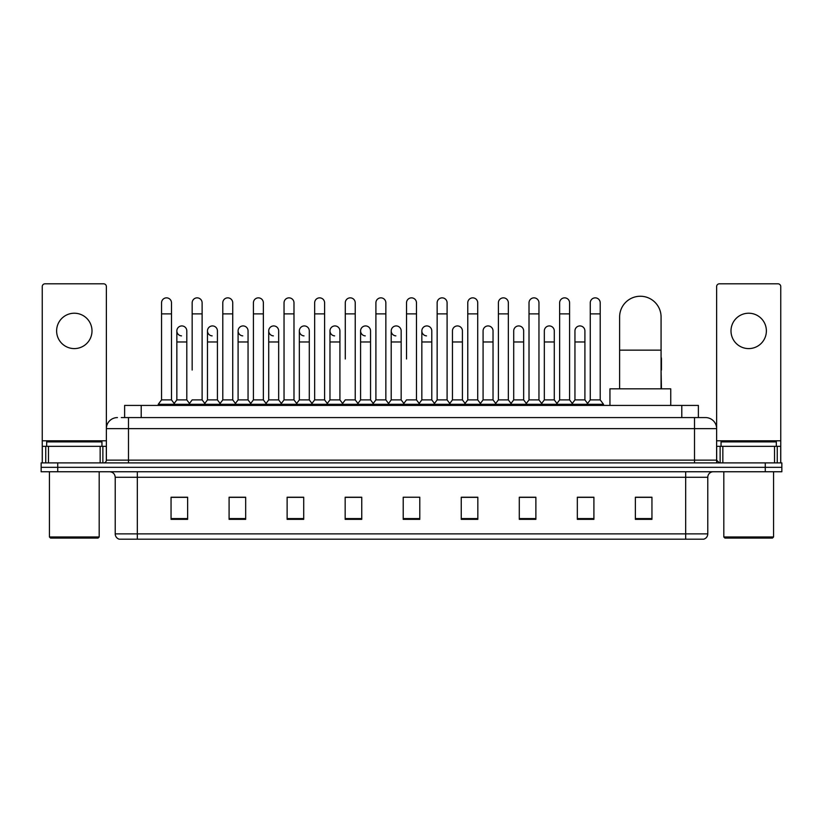 <?xml version="1.0" encoding="UTF-8"?>
<svg xmlns="http://www.w3.org/2000/svg" width="823" height="823" viewBox="0 0 823 823"><rect width="100%" height="100%" fill="white"/><g stroke="black" fill="none" stroke-linecap="round" stroke-linejoin="round"><path stroke-width="1.23" d="M124.623 417.58L124.623 405.42L698.377 405.42L698.377 417.58M121.557 417.58L701.7 417.58M121.3 417.58L128.491 417.58L128.491 428.639L106.373 428.639L106.373 460.139A2.767 2.767 0 0 1 103.616 462.907M117.432 417.58A11.059 11.059 0 0 0 106.373 428.639L106.373 286.579A2.767 2.767 0 0 0 103.616 283.812L45.018 283.812A2.767 2.767 0 0 0 42.251 286.579L42.251 446.323L48.475 446.323L48.475 462.907M705.568 417.58A11.059 11.059 0 0 1 716.627 428.639L694.509 428.639L694.509 417.58L705.404 417.58M774.525 462.907L774.525 446.323L780.749 446.323L780.749 462.907L780.749 286.579A2.767 2.767 0 0 0 777.982 283.812L719.384 283.812A2.767 2.767 0 0 0 716.627 286.579L716.627 460.139L719.384 462.907M57.733 462.907L41.15 462.907L41.15 467.33L57.733 467.33L41.15 467.33L41.15 471.754L57.733 471.754L57.733 467.33L765.267 467.33L57.733 467.33L57.733 462.907L765.267 462.907L765.267 467.33L781.85 467.33L765.267 467.33L765.267 471.754L57.733 471.754M781.85 462.907L781.85 467.33L781.85 462.907L765.267 462.907M707.78 533.88C707.626 536.534 706.299 538.304 703.799 539.188L685.672 539.188L685.672 533.88L707.78 533.88L707.78 477.278A5.524 5.524 0 0 1 713.304 471.754M685.672 539.188L119.201 539.188A5.524 5.524 0 0 1 115.22 533.88L115.22 477.278C114.891 473.925 113.049 472.083 109.696 471.754M651.95 519.344L651.95 497.236L635.366 497.236L635.366 519.344L651.95 519.344M593.908 519.344L593.908 497.236L577.324 497.236L577.324 519.344L593.908 519.344M535.876 519.344L535.876 497.236L519.292 497.236L519.292 519.344L535.876 519.344M477.834 519.344L477.834 497.236L461.25 497.236L461.25 519.344L477.834 519.344M187.634 519.344L187.634 497.236L171.05 497.236L171.05 519.344L187.634 519.344M245.676 519.344L245.676 497.236L229.092 497.236L229.092 519.344L245.676 519.344M303.708 519.344L303.708 497.236L287.124 497.236L287.124 519.344L303.708 519.344M361.75 519.344L361.75 497.236L345.166 497.236L345.166 519.344L361.75 519.344M419.792 519.344L419.792 497.236L403.208 497.236L403.208 519.344L419.792 519.344M781.85 471.754L781.85 467.33L781.85 471.754L765.267 471.754M528.469 497.349L524.21 497.349M589.71 497.349L585.451 497.349M360.042 497.349L355.783 497.236M298.79 497.349L294.531 497.349M237.549 497.349L233.29 497.349M171.05 497.349L187.356 497.349M176.297 497.349L172.048 497.349M467.217 497.236L462.958 497.349M405.976 497.236L417.024 497.236M361.75 497.349L345.166 497.349M303.708 497.349L287.124 497.349M245.676 497.349L229.092 497.349M477.834 497.349L461.25 497.349M535.876 497.349L519.292 497.349M593.908 497.349L577.324 497.349M651.95 497.349L635.366 497.349M74.317 313.224A17.684 17.684 0 0 0 56.622 330.908A17.684 17.684 0 0 0 74.317 348.592A17.684 17.684 0 0 0 92.001 330.908A17.684 17.684 0 0 0 74.317 313.224M100.159 462.907L100.159 446.323L48.475 446.323M100.159 446.323L106.373 446.323M42.251 462.907L42.251 446.323M98.081 538.077L50.542 538.077L49.442 536.977L99.192 536.977L98.081 538.077M49.442 471.754L49.442 536.977M99.192 471.754L99.192 536.977M101.949 446.323L101.949 441.9L46.674 441.9L46.674 446.323M619.616 388.837L619.616 316.978A20.729 20.729 0 0 1 640.345 296.249A20.729 20.729 0 0 1 661.075 316.978A20.729 20.729 0 0 0 640.345 296.249M661.075 388.837L661.075 316.978M670.745 405.42L670.745 388.837L609.946 388.837L609.946 405.42M161.545 313.882L171.493 313.882L171.493 399.896L161.545 399.896L161.545 302.823A4.979 4.979 0 0 1 166.832 297.864A4.979 4.979 0 0 1 171.493 302.823A4.979 4.979 0 0 0 166.832 297.864M161.545 399.896L158.222 404.309L158.222 405.42M171.493 399.896L174.805 404.309L158.222 404.309M192.16 370.041L192.16 313.882L202.119 313.882L202.119 399.896L192.16 399.896L188.848 404.309L174.805 404.309L174.805 405.42M192.16 313.882L192.16 302.823A4.979 4.979 0 0 1 197.448 297.864A4.979 4.979 0 0 1 202.119 302.823A4.979 4.979 0 0 0 197.448 297.864M207.478 399.896L207.478 341.967L217.426 341.967L217.426 399.896L207.478 399.896L204.793 403.465L202.119 399.896L205.431 404.309L188.848 404.309L188.848 405.42M222.786 399.896L222.786 313.882L232.734 313.882L232.734 399.896L222.786 399.896L219.474 404.309L205.431 404.309L205.431 405.42M222.786 313.882L222.786 302.823A4.979 4.979 0 0 1 228.074 297.864A4.979 4.979 0 0 1 232.734 302.823A4.979 4.979 0 0 0 228.074 297.864M232.734 370.041L232.734 399.896L236.057 404.309L219.474 404.309L219.474 405.42M253.412 399.896L253.412 313.882L263.36 313.882L263.36 399.896L253.412 399.896L250.089 404.309L236.057 404.309L236.057 405.42M253.412 313.882L253.412 302.823A4.979 4.979 0 0 1 258.7 297.864A4.979 4.979 0 0 1 263.36 302.823A4.979 4.979 0 0 0 258.7 297.864M263.36 399.896L266.673 404.309L250.089 404.309L250.089 405.42M284.038 399.896L284.038 313.882L293.986 313.882L293.986 399.896L284.038 399.896L280.715 404.309L266.673 404.309L266.673 405.42M284.038 313.882L284.038 302.823A4.979 4.979 0 0 1 289.315 297.864A4.979 4.979 0 0 1 293.986 302.823A4.979 4.979 0 0 0 289.315 297.864M293.986 358.993L293.986 399.896L297.298 404.309L280.715 404.309L280.715 405.42M314.653 399.896L314.653 313.882L324.601 313.882L324.601 399.896L314.653 399.896L311.341 404.309L297.298 404.309L297.298 405.42M314.653 313.882L314.653 302.823A4.979 4.979 0 0 1 319.941 297.864A4.979 4.979 0 0 1 324.601 302.823A4.979 4.979 0 0 0 319.941 297.864M324.601 399.896L327.924 404.309L311.341 404.309L311.341 405.42M345.279 358.993L345.279 313.882L355.227 313.882L355.227 399.896L345.279 399.896L341.967 404.309L327.924 404.309L327.924 405.42M345.279 313.882L345.279 302.823A4.979 4.979 0 0 1 350.567 297.864A4.979 4.979 0 0 1 355.227 302.823A4.979 4.979 0 0 0 350.567 297.864M355.227 358.993L355.227 399.896L358.55 404.309L341.967 404.309L341.967 405.42M375.905 399.896L375.905 313.882L385.853 313.882L385.853 399.896L375.905 399.896L372.582 404.309L358.55 404.309L358.55 405.42M375.905 313.882L375.905 302.823A4.979 4.979 0 0 1 381.193 297.864A4.979 4.979 0 0 1 385.853 302.823A4.979 4.979 0 0 0 381.193 297.864M385.853 399.896L389.166 404.309L372.582 404.309L372.582 405.42M406.521 358.993L406.521 313.882L416.479 313.882L416.479 399.896L406.521 399.896L403.208 404.309L389.166 404.309L389.166 405.42M406.521 313.882L406.521 302.823A4.979 4.979 0 0 1 411.809 297.864A4.979 4.979 0 0 1 416.479 302.823A4.979 4.979 0 0 0 411.809 297.864M416.479 399.896L419.792 404.309L403.208 404.309L403.208 405.42M431.787 399.896L431.787 341.967L421.839 341.967L421.839 399.896L431.787 399.896L434.472 403.465L437.147 399.896L437.147 313.882L447.095 313.882L447.095 399.896L437.147 399.896L433.834 404.309L419.792 404.309L419.792 405.42M437.147 313.882L437.147 302.823A4.979 4.979 0 0 1 442.435 297.864A4.979 4.979 0 0 1 447.095 302.823A4.979 4.979 0 0 0 442.435 297.864M452.455 399.896L452.455 341.967L462.413 341.967L462.413 399.896L452.455 399.896L449.78 403.465L447.095 399.896L450.418 404.309L433.834 404.309L433.834 405.42M462.413 399.896L465.088 403.465L467.773 399.896L467.773 313.882L477.721 313.882L477.721 399.896L467.773 399.896L464.45 404.309L450.418 404.309L450.418 405.42M467.773 313.882L467.773 302.823A4.979 4.979 0 0 1 473.06 297.864A4.979 4.979 0 0 1 477.721 302.823A4.979 4.979 0 0 0 473.06 297.864M483.08 399.896L483.08 341.967L493.028 341.967L493.028 399.896L483.08 399.896L480.406 403.465L477.721 399.896L481.033 404.309L464.45 404.309L464.45 405.42M493.028 399.896L495.713 403.465L498.399 399.896L498.399 313.882L508.347 313.882L508.347 399.896L498.399 399.896L495.076 404.309L481.033 404.309L481.033 405.42M498.399 313.882L498.399 302.823A4.979 4.979 0 0 1 503.686 297.864A4.979 4.979 0 0 1 508.347 302.823A4.979 4.979 0 0 0 503.686 297.864M513.706 399.896L513.706 341.967L523.654 341.967L523.654 399.896L513.706 399.896L511.021 403.465L508.347 399.896L511.659 404.309L495.076 404.309L495.076 405.42M523.654 399.896L526.339 403.465L529.014 399.896L529.014 313.882L538.962 313.882L538.962 399.896L529.014 399.896L525.702 404.309L511.659 404.309L511.659 405.42M529.014 313.882L529.014 302.823A4.979 4.979 0 0 1 534.302 297.864A4.979 4.979 0 0 1 538.962 302.823A4.979 4.979 0 0 0 534.302 297.864M544.332 399.896L544.332 341.967L554.28 341.967L554.28 399.896L544.332 399.896L541.647 403.465L538.962 399.896L542.285 404.309L525.702 404.309L525.702 405.42M554.28 399.896L556.955 403.465L559.64 399.896L559.64 313.882L569.588 313.882L569.588 399.896L559.64 399.896L556.327 404.309L542.285 404.309L542.285 405.42M559.64 313.882L559.64 302.823A4.979 4.979 0 0 1 564.928 297.864A4.979 4.979 0 0 1 569.588 302.823A4.979 4.979 0 0 0 564.928 297.864M574.948 399.896L574.948 341.967L584.906 341.967L584.906 399.896L574.948 399.896L572.273 403.465L569.588 399.896L572.911 404.309L556.327 404.309L556.327 405.42M590.266 399.896L590.266 313.882L600.214 313.882L600.214 399.896L590.266 399.896L586.943 404.309L572.911 404.309L572.911 405.42M590.266 313.882L590.266 302.823A4.979 4.979 0 0 1 595.554 297.864A4.979 4.979 0 0 1 600.214 302.823A4.979 4.979 0 0 0 595.554 297.864M600.214 399.896L603.526 404.309L586.943 404.309L586.943 405.42M603.526 404.309L603.526 405.42M181.513 335.877A4.979 4.979 0 0 1 176.852 330.908A4.979 4.979 0 0 1 182.14 325.939A4.979 4.979 0 0 1 186.8 330.908L186.8 341.967L176.852 341.967L176.852 330.908M186.8 341.967L186.8 399.896L176.852 399.896L176.852 341.967M176.852 399.896L174.167 403.465M186.8 399.896L189.485 403.465M212.139 335.877A4.979 4.979 0 0 1 207.478 330.908A4.979 4.979 0 0 1 212.766 325.939A4.979 4.979 0 0 1 217.426 330.908L217.426 341.967M217.426 399.896L220.111 403.465M242.764 335.877A4.979 4.979 0 0 1 238.094 330.908A4.979 4.979 0 0 1 243.382 325.939A4.979 4.979 0 0 1 248.052 330.908L248.052 341.967L238.094 341.967L238.094 330.908M248.052 341.967L248.052 399.896L238.094 399.896L238.094 341.967M238.094 399.896L235.419 403.465M248.052 399.896L250.727 403.465M273.38 335.877A4.979 4.979 0 0 1 268.72 330.908A4.979 4.979 0 0 1 274.008 325.939A4.979 4.979 0 0 1 278.668 330.908L278.668 341.967L268.72 341.967L268.72 330.908M278.668 341.967L278.668 399.896L268.72 399.896L268.72 341.967M268.72 399.896L266.045 403.465M278.668 399.896L281.353 403.465M304.006 335.877A4.979 4.979 0 0 1 299.346 330.908A4.979 4.979 0 0 1 304.633 325.939A4.979 4.979 0 0 1 309.294 330.908L309.294 341.967L299.346 341.967L299.346 330.908M309.294 341.967L309.294 399.896L299.346 399.896L299.346 341.967M299.346 399.896L296.661 403.465M309.294 399.896L311.979 403.465M334.632 335.877A4.979 4.979 0 0 1 329.972 330.908A4.979 4.979 0 0 1 335.259 325.939A4.979 4.979 0 0 1 339.92 330.908L339.92 341.967L329.972 341.967L329.972 330.908M339.92 341.967L339.92 399.896L329.972 399.896L329.972 341.967M329.972 399.896L327.287 403.465M339.92 399.896L342.594 403.465M365.258 335.877A4.979 4.979 0 0 1 360.587 330.908A4.979 4.979 0 0 1 365.875 325.939A4.979 4.979 0 0 1 370.545 330.908L370.545 341.967L360.587 341.967L360.587 330.908M370.545 341.967L370.545 399.896L360.587 399.896L360.587 341.967M360.587 399.896L357.912 403.465M370.545 399.896L373.22 403.465M395.873 335.877A4.979 4.979 0 0 1 391.213 330.908A4.979 4.979 0 0 1 396.501 325.939A4.979 4.979 0 0 1 401.161 330.908L401.161 341.967L391.213 341.967L391.213 330.908M401.161 341.967L401.161 399.896L391.213 399.896L391.213 341.967M391.213 399.896L388.528 403.465M401.161 399.896L403.846 403.465M426.499 335.877A4.979 4.979 0 0 1 421.839 330.908A4.979 4.979 0 0 1 427.127 325.939A4.979 4.979 0 0 1 431.787 330.908L431.787 341.967M421.839 399.896L419.154 403.465M452.455 341.967L452.455 330.908A4.979 4.979 0 0 1 457.742 325.939A4.979 4.979 0 0 1 462.413 330.908L462.413 341.967M483.08 341.967L483.08 330.908A4.979 4.979 0 0 1 488.368 325.939A4.979 4.979 0 0 1 493.028 330.908L493.028 341.967M513.706 341.967L513.706 330.908A4.979 4.979 0 0 1 518.994 325.939A4.979 4.979 0 0 1 523.654 330.908L523.654 341.967M544.332 341.967L544.332 330.908A4.979 4.979 0 0 1 549.62 325.939A4.979 4.979 0 0 1 554.28 330.908L554.28 341.967M574.948 341.967L574.948 330.908A4.979 4.979 0 0 1 580.236 325.939A4.979 4.979 0 0 1 584.906 330.908L584.906 341.967M584.906 399.896L587.581 403.465M661.455 388.837L661.075 370.041M661.075 357.069A4.979 4.979 0 0 1 661.455 358.993L661.455 370.041M748.683 313.224A17.684 17.684 0 0 0 730.999 330.908A17.684 17.684 0 0 0 748.683 348.592A17.684 17.684 0 0 0 766.378 330.908A17.684 17.684 0 0 0 748.683 313.224M774.525 446.323L722.841 446.323L722.841 462.907M716.627 446.323L722.841 446.323M716.627 462.907L716.627 460.139L694.509 460.139L694.509 428.639L128.491 428.639L128.491 460.139L694.509 460.139L694.509 462.907M772.458 538.077L724.919 538.077L723.808 536.977L773.558 536.977L772.458 538.077M723.808 471.754L723.808 536.977M773.558 471.754L773.558 536.977M776.326 446.323L776.326 441.9L721.051 441.9L721.051 446.323M141.206 417.58L141.206 405.42M681.794 417.58L681.794 405.42M128.491 462.907L128.491 460.139L106.373 460.139M685.672 471.754L685.672 477.278L115.22 477.278M707.78 477.278L685.672 477.278L685.672 533.88L137.328 533.88L137.328 539.188M115.22 533.88L137.328 533.88L137.328 471.754M419.792 518.572L403.208 518.572M361.75 518.572L345.166 518.572M303.708 518.572L287.124 518.572M245.676 518.572L229.092 518.572M187.634 518.572L171.05 518.572M477.834 518.572L461.25 518.572M535.876 518.572L519.292 518.572M593.908 518.572L577.324 518.572M651.95 518.572L635.366 518.572M106.373 440.799L42.251 440.799M106.332 460.623L106.332 446.323M102.875 446.323L102.875 462.907M42.302 446.323L42.302 462.907M45.749 462.907L45.749 446.323M619.616 350.145L661.075 350.145M780.749 440.799L716.627 440.799M780.698 462.907L780.698 446.323M777.251 446.323L777.251 462.907M716.668 446.323L716.668 460.623M720.125 462.907L720.125 446.323M171.493 313.882L171.493 302.823M202.119 313.882L202.119 302.823M232.734 313.882L232.734 302.823M263.36 313.882L263.36 302.823M293.986 313.882L293.986 302.823M324.601 313.882L324.601 302.823M355.227 313.882L355.227 302.823M385.853 313.882L385.853 302.823M416.479 313.882L416.479 302.823M447.095 313.882L447.095 302.823M477.721 313.882L477.721 302.823M508.347 313.882L508.347 302.823M538.962 313.882L538.962 302.823M569.588 313.882L569.588 302.823M600.214 313.882L600.214 302.823M207.478 341.967L207.478 330.908M421.839 341.967L421.839 330.908M284.038 370.041L284.038 358.993M314.653 370.041L314.653 358.993M324.601 370.041L324.601 358.993"/></g></svg>
